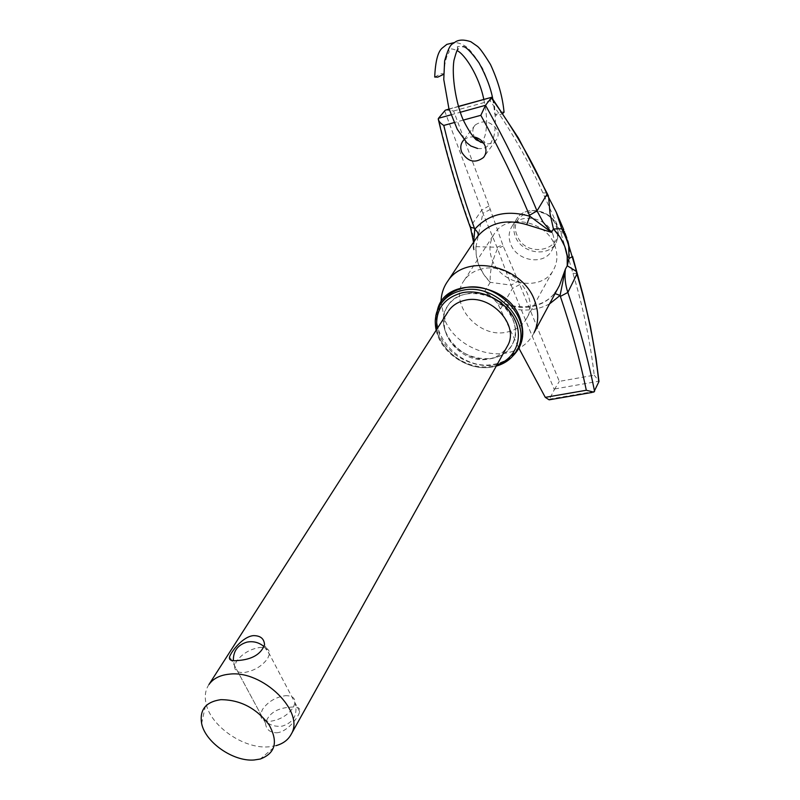 <?xml version="1.0" encoding="UTF-8"?>
<svg xmlns="http://www.w3.org/2000/svg" width="800" height="800" viewBox="0 0 800 800"><rect width="100%" height="100%" fill="white"/><g stroke="black" fill="none" stroke-linecap="round" stroke-linejoin="round"><path stroke-width="0.6" stroke-dasharray="4 3" d="M276.57 732.78C286.99 732.31 298.25 717.74 299.68 711.7C300.54 708.01 297.7 706.48 291.16 707.11C277.24 707.9 268.69 713.23 265.52 723.12C266.01 729.32 269.69 732.54 276.57 732.78M481.77 268.96C474.17 270.73 468.32 274.53 464.23 280.36C447.4 302.51 478.19 339.17 507.07 332.07C516.16 330.13 522.78 325.41 526.93 317.89C540.46 295.47 509.39 261.46 481.77 268.96M465.86 294.05C458.08 295.8 452.12 299.63 447.97 305.53C430.91 327.96 462.65 365.43 492.17 358.41C501.46 356.51 508.21 351.75 512.41 344.13C526.15 321.43 494.1 286.6 465.86 294.05M208.95 684.53C205.43 689.8 204.44 696.04 205.99 703.25C210.32 725.93 243.58 749.06 268.56 746.86L276 745.66L260.24 759.04M447.96 311.87C434 332.56 462.78 365.17 489.06 358.95C497.07 357.33 503.02 353.33 506.93 346.95M441.45 303.02C423.29 329.92 460.46 372.12 494.51 364.14C504.97 362.05 512.74 356.82 517.84 348.47M480.62 142.29C486.81 144.93 491.94 144.24 496 140.22C498.43 137.11 498.78 133.61 497.03 129.72C490.69 121.18 483.41 119.61 475.21 125C472.51 128.16 472.1 131.78 473.99 135.86M552.79 234.18C547.23 217.19 520.1 212.41 511.97 226.42C508.72 231.66 508.26 237.44 510.58 243.75C516.43 261.18 544.2 265.99 551.89 250.27C554.52 245.3 554.82 239.93 552.79 234.18M446.01 333.21C456.13 360.64 501.15 368.42 512.41 344.13C516.16 336.65 516.37 328.52 513.05 319.73C503.77 293.09 460.9 284.04 447.97 305.53C442.64 313.84 441.98 323.06 446.01 333.21M492.17 259.83C501.14 285.75 543.07 292.33 553.94 269.03C557.55 261.86 557.87 254.13 554.91 245.85C546.7 220.74 506.94 212.88 494.49 233.5C489.36 241.47 488.59 250.25 492.17 259.83M437.29 310.75L436.18 318.96L439.36 334.54C449.02 359.32 484.55 373.47 506.09 360.85L512.92 355.92M534 332.86C530.63 339.54 525.57 344.75 518.83 348.49C494.7 362.68 455.24 347 444.55 319.33L441.04 301.9L436.18 318.96M475.44 239.43C473.18 243.52 472.63 247.05 473.79 250L473.73 247.48C474.35 246.81 471.79 248.06 475.47 239.39M444.62 110.84L482.89 213.27L475.99 246.66L476.16 254.77L478.47 264.21L483.68 274.4L490.24 282.33L511.13 285.16L554.33 389.65L549.13 399.83M464.05 139.71L468.19 137.29L473.2 136.81M453.62 110.98L490.17 100.86C510.94 130.13 528.52 160.82 542.91 192.93L560.89 233.01L572.96 273.3C583.01 306.72 590.1 340.67 594.23 375.17L559.3 381.37L519.74 284.6L503.2 246.08L489.03 205.93L453.62 110.98L445.66 109.95M554.33 389.65L559.3 381.37M549.55 303.9C533.24 312.3 515.92 312.07 497.58 303.22L519 348.4M497.58 303.22L488.08 293.75L484.53 291.61C503.45 311.16 537.85 312.97 553.46 294.58L558.13 287.91L553.6 294.37L555.08 293.58M490.28 209.48L482.89 213.27L497 247.26L511.13 285.16L518.19 281.01M489.03 205.93L481.75 210.09L470.55 226.57C473.33 234.47 474.41 242.28 473.79 250L475.99 246.66L497 247.26L502.73 244.87M475.99 246.66C475.24 259.9 480 271.79 490.24 282.33C489.66 272.07 492.09 260.84 497.54 248.64L503.2 246.08M569.06 258.46C570.42 249.52 569.11 241.15 565.14 233.36L564.61 231.94M553.46 294.58L553.6 294.37C539.2 311.22 507.6 310.82 488.08 293.75M490.17 100.86L491.58 97.18M544.61 196.43L548.47 196.12M560.42 231.77L563.26 231.44M560.89 233.01L563.98 232.82M571.95 269.52L576.23 270.2M554.79 388.94L598.98 381.2L594.23 375.17M434.71 77.05L441.01 73.73L444.09 73.79L443.6 74.36M504.02 111.97L500.93 112.07L495.24 114.94L498.15 115.48L502.89 113.42M259.7 647.49C266.47 647.07 269.7 649.27 269.41 654.09L267.74 658.4C262.11 666.15 254.25 670.86 244.19 672.52C237.5 672.85 234.33 670.64 234.66 665.9L236.48 661.35C242.15 653.75 249.89 649.13 259.7 647.49M285.15 695.73C291.87 695.45 295.15 697.8 295 702.78L293.45 707.2C288.05 715.1 280.36 719.79 270.39 721.28C263.74 721.47 260.52 719.12 260.72 714.22L262.41 709.55C267.84 701.82 275.42 697.21 285.15 695.73M436.95 329.04C440.33 351.95 468.77 371.09 492 366.14L496.94 364.87M517.28 349.51C512.31 358.72 504.24 364.46 493.07 366.71C457.98 374.95 420.38 330.29 440.95 303.79M517.04 235.22C506.56 211.27 547.74 201.38 556.13 226.26C566.04 250.54 525.27 259.44 517.04 235.22M557.16 226.61C551.67 209.72 524.96 204.72 516.73 218.87C513.46 224.15 512.96 229.93 515.25 236.21C521.07 253.48 548.8 257.88 556.3 242.5L558.46 234.83L557.16 226.61M470.53 227.98L470.55 226.57C458.05 192.05 447.37 155.95 438.5 118.28M463.28 120.1L454.04 122.62M450.97 114.84L460.2 112.29M458.34 106.6L449.11 109.17M594.57 391.39L549.73 399.1M500.48 308.94L512.53 288.41L519.74 284.6M490.24 282.33L484.53 291.61M542.91 192.93L546.94 192.91M572.96 273.3L577.12 273.64M264.24 646.75L269.41 654.09L295 702.78C298.01 714.67 293.74 722.46 282.2 726.15C272.29 727.24 265.13 723.26 260.72 714.22L234.66 665.9L233.36 660.65M299.68 711.7L264.54 644.81M436.18 330.23C440.8 353.39 469.45 371.88 492.93 366.89L496.25 366.11M464.23 280.36L494.49 233.5M201.63 723.51L205.99 703.25M526.93 317.89L553.94 269.03M265.52 723.12L229.66 656.65M511.97 226.42L516.73 218.87C525.03 204.61 551.75 209.52 557.21 226.47L558.49 234.87L556.3 242.5L551.89 250.27M496 140.22L484.4 156.25M438.23 118.97L438.55 120.36M473.57 242.25L473.73 247.48M592.15 392.43L593.82 392.15M449.06 109L458.29 106.44M506.09 360.85L518.83 348.49M475.21 125L463.59 140.17M477.6 148.46C480.92 148.88 483.71 148.51 485.97 147.35L490.72 143.32L493.72 136.96C495.53 129.96 495.83 120.05 494.63 107.22C492.26 94.06 488.25 81.12 482.6 68.41C475.08 55.99 469.25 48.53 465.11 46.01C460.91 43.56 457.24 42.43 454.13 42.62M444.09 73.79C443.97 62.1 448.25 52.61 447.8 54.25L449.2 51.91L448.78 49.88C448.88 50.06 449 47.08 457.16 50.66M483.63 143.15L484.96 142.39L483 140.27L484.68 136.72C485.57 134.1 488.92 121.34 483.79 99.34M457.82 48.45L457.5 47.24C456.5 46.55 458.26 46.36 462.79 46.66M492.79 99.01L495.05 115.26"/><path stroke-width="1.2" d="M253.45 635.63C260.48 635.62 264.18 638.68 264.54 644.81C260.95 654.28 252.02 659.53 237.75 660.53C231.23 661.27 228.54 659.98 229.66 656.65C231.54 651.07 243 636.52 253.45 635.63M220.84 699.67C205.8 701.83 199.39 709.78 201.63 723.51C205.28 742.33 233.23 761.75 254.05 760L260.24 759.04C275.43 753.31 278.38 741.91 269.09 724.82C256.33 708.15 240.25 699.77 220.84 699.67M276 745.66C283.09 743.69 288.15 739.91 291.16 734.32C305.43 711.77 262.4 669.61 229.12 674.19C219.9 675.14 213.17 678.59 208.95 684.53L447.96 311.87M506.93 346.95L507.41 346.08C520.06 325.42 490.82 293.54 465.01 300.29C457.87 301.89 452.4 305.42 448.61 310.86M517.84 348.47L518.67 346.95C534.55 320.09 496.65 279.22 463.41 288.07C454.39 290.13 447.43 294.55 442.55 301.36L441.45 303.02M473.2 136.81C478.83 137.69 482.81 140.75 485.12 145.99C486.65 150.34 486.11 154.17 483.52 157.48C475.14 163.69 467.85 161.9 461.68 152.13C460.05 147.55 460.68 143.57 463.59 140.17L464.05 139.71M474.66 137.05L480.62 142.29M512.92 355.92C522.93 345.81 525.3 333.28 520.04 318.33C507.15 280.73 444.12 275.73 437.29 310.75M441.04 301.9C441.18 294.21 443.41 287.31 447.72 281.21C465.6 252.81 522.59 265.12 534.69 300.78C538.95 312.28 538.72 322.97 534 332.86L559.54 285.28L565.37 269.22L560.07 295.47L549.55 303.9M598.98 381.2L598.81 381.87C594.88 345.59 587.64 309.88 577.1 274.75L576.2 271.32L567.24 265.75L567.21 256.16L564.81 246.49L560.14 237.26L553.43 228.97L550 213.41L548.68 197.52L547.13 194.36C532.06 160.61 513.43 128.45 491.25 97.88L485.52 105.3C505.27 140.72 522.43 175.92 537.01 210.91L547.31 193.73L518.5 138.16L491.55 97.32L458.34 106.6M577.12 273.64L567.85 292.43C565.29 284.72 564.46 276.98 565.37 269.22L567.24 265.75C568.55 252.32 563.94 240.06 553.43 228.97L551.49 232.33L526.68 224.63L529.9 216.28L529.48 215.31C515.57 182.19 499.35 148.86 480.83 115.31L485.52 105.3L460.2 112.29M526.68 224.63C506.39 218.77 490.14 222.54 477.94 235.94L475.44 239.43M598.81 381.87L593.82 392.15L586.31 390.26C579.91 359.75 571.27 328.46 560.37 296.41L560.07 295.47L555.08 293.58M449.06 109L445.22 110.25L438.5 118.28L450.97 114.84M454.04 122.62L443.77 125.43C452.37 161.11 462.59 195.38 474.42 228.24L474.76 229.21C488.52 213.99 506.9 209.68 529.9 216.28L551.49 232.33L543.16 222.22L537.01 210.91L529.48 215.31M491.25 97.88L491.53 97.37M519 348.4L545.28 397.35L586.31 390.26M592.15 392.43L549.13 399.83L545.28 397.35M576.23 270.2L565.14 233.36L563.98 232.82M567.24 265.75L569.06 258.46L572.59 256.49M553.43 228.97L561.72 228.77L564.61 231.94L563.26 231.44M563.75 229.72L556.25 212.2L548.68 197.52L556.25 212.2M443.77 125.43C440.42 123.33 438.57 121.17 438.23 118.97L438.5 118.28M477.94 235.94C478.76 233.99 477.7 231.75 474.76 229.21L473.62 243.59M458.29 106.44L491.55 97.32M548.47 196.12L546.94 192.91M572.64 256.66L583.1 295.05L590.43 326.49L596.05 358.25L598.96 381.37M443.6 74.36L437.77 77.12L434.71 77.05C435.38 61.54 437.83 51.92 442.07 48.2L446.83 44.38L454.13 42.62M502.89 113.42L504.02 111.97M496.94 364.87C515.28 358.98 523.76 338.43 514.77 319.68C506.01 300.86 481.54 288.45 461.95 292.81C443.25 298.27 434.92 310.34 436.95 329.04M442.55 301.36L440.95 303.79C445.84 296.98 452.81 292.55 461.85 290.5C495.17 281.65 533.18 322.62 517.28 349.51L518.67 346.95M560.37 296.41L567.85 292.43C579.27 326.28 588.18 359.26 594.57 391.39M480.83 115.31L463.28 120.1M449.11 109.17L445.22 110.25M474.42 228.24L470.26 227.22C457.93 193.12 447.36 157.5 438.55 120.36M264.24 646.75C259.12 642.44 253.36 640.9 246.95 642.13C237.7 644.92 233.17 651.09 233.36 660.65M440.95 303.79C435.68 311.59 434.1 320.41 436.18 330.23M507.41 346.08L291.16 734.32M496.25 366.11C505.87 363.32 512.88 357.78 517.28 349.51M484.4 156.25L483.52 157.48M447.72 281.21L475.47 239.39M569.06 258.48L568.72 248.05C569.2 245.82 566.87 239.39 561.72 228.77L556.31 212.34M470.53 227.98L473.57 242.25M504.05 112.28C502.67 96.94 498.14 81 490.46 64.46C484.15 54.17 479.83 48.14 477.49 46.37L470.86 41.74C464.43 39.55 459.35 39.55 455.62 41.74C451.8 45.07 450.11 41.94 444.64 60.84L443.76 79.47L448.85 108.29L457.27 129.32L466.76 142.68L470.9 146.02L477.6 148.46M457.82 48.45L458.04 49.27C457.5 48.65 456.14 52.37 453.95 60.41C451.53 75.85 455.9 102.71 462.79 118.97C467.28 128.45 471.74 135.42 476.2 139.86L483.63 143.15M462.79 46.66C465.5 46.17 470.89 51.54 478.95 62.77C486.2 76.05 490.81 88.13 492.79 99.01M483.79 99.34C479.02 75.58 464.51 53.91 457.16 50.66"/></g></svg>
